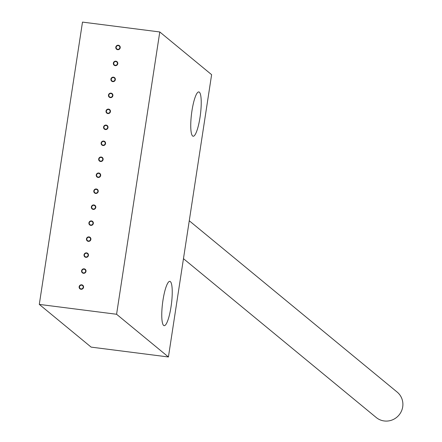 <?xml version="1.0" encoding="UTF-8"?>
<svg xmlns="http://www.w3.org/2000/svg" width="442" height="442" viewBox="0 0 442 442"><rect width="100%" height="100%" fill="white"/><g stroke="black" fill="none" stroke-linecap="round" stroke-linejoin="round"><path stroke-width="0.66" d="M211.619 74.676L168.424 356.976L116.583 314.262L159.783 31.962L211.619 74.676M192.635 135.998A22.338 4.448 -82.7 0 1 191.762 112.135A22.338 4.448 -82.7 0 1 198.817 91.925A22.338 4.448 -82.7 0 1 199.342 92.168A22.338 4.448 -82.7 0 1 200.215 116.025A22.338 4.448 -82.7 0 1 193.165 136.241A22.338 4.448 -82.7 0 1 192.635 135.998M163.645 325.434A22.338 4.448 -82.7 0 1 162.778 301.577A22.338 4.448 -82.7 0 1 169.827 281.361A22.338 4.448 -82.7 0 1 170.352 281.604A22.338 4.448 -82.7 0 1 171.225 305.461A22.338 4.448 -82.7 0 1 164.175 325.677A22.338 4.448 -82.7 0 1 163.645 325.434M168.424 356.976L91.135 347.119L39.294 304.4L82.494 22.1L159.783 31.962M116.583 314.262L39.294 304.4M79.14 286.764A2.271 2.21 -50.5 0 0 82.129 289.123A2.271 2.21 -50.5 0 0 82.792 285.289A2.271 2.21 -50.5 0 0 79.14 286.764M81.588 270.791A2.271 2.21 -50.5 0 0 84.577 273.15A2.271 2.21 -50.5 0 0 85.24 269.316A2.271 2.21 -50.5 0 0 81.588 270.791M84.03 254.819A2.271 2.21 -50.5 0 0 87.019 257.183A2.271 2.21 -50.5 0 0 87.682 253.343A2.271 2.21 -50.5 0 0 84.03 254.819M86.472 238.846A2.271 2.21 -50.5 0 0 89.466 241.21A2.271 2.21 -50.5 0 0 90.129 237.376A2.271 2.21 -50.5 0 0 86.472 238.846M88.919 222.873A2.271 2.21 -50.5 0 0 91.908 225.238A2.271 2.21 -50.5 0 0 92.571 221.403A2.271 2.21 -50.5 0 0 88.919 222.873M91.361 206.9A2.271 2.21 -50.5 0 0 94.35 209.265A2.271 2.21 -50.5 0 0 95.013 205.431A2.271 2.21 -50.5 0 0 91.361 206.9M93.809 190.927A2.271 2.21 -50.5 0 0 96.798 193.292A2.271 2.21 -50.5 0 0 97.461 189.458A2.271 2.21 -50.5 0 0 93.809 190.927M96.251 174.955A2.271 2.21 -50.5 0 0 99.24 177.319A2.271 2.21 -50.5 0 0 99.903 173.485A2.271 2.21 -50.5 0 0 96.251 174.955M98.693 158.982A2.271 2.21 -50.5 0 0 101.682 161.347A2.271 2.21 -50.5 0 0 102.345 157.512A2.271 2.21 -50.5 0 0 98.693 158.982M101.141 143.009A2.271 2.21 -50.5 0 0 104.13 145.374A2.271 2.21 -50.5 0 0 104.793 141.539A2.271 2.21 -50.5 0 0 101.141 143.009M103.583 127.036A2.271 2.21 -50.5 0 0 106.572 129.401A2.271 2.21 -50.5 0 0 107.235 125.567A2.271 2.21 -50.5 0 0 103.583 127.036M106.025 111.069A2.271 2.21 -50.5 0 0 109.014 113.428A2.271 2.21 -50.5 0 0 109.682 109.594A2.271 2.21 -50.5 0 0 106.025 111.069M108.472 95.096A2.271 2.21 -50.5 0 0 111.461 97.461A2.271 2.21 -50.5 0 0 112.124 93.621A2.271 2.21 -50.5 0 0 108.472 95.096M110.914 79.124A2.271 2.21 -50.5 0 0 113.903 81.488A2.271 2.21 -50.5 0 0 114.566 77.648A2.271 2.21 -50.5 0 0 110.914 79.124M113.356 63.151A2.271 2.21 -50.5 0 0 116.351 65.515A2.271 2.21 -50.5 0 0 117.014 61.681A2.271 2.21 -50.5 0 0 113.356 63.151M115.804 47.178A2.271 2.21 -50.5 0 0 118.793 49.543A2.271 2.21 -50.5 0 0 119.456 45.708A2.271 2.21 -50.5 0 0 115.804 47.178M189.264 220.773L397.17 392.093A16.47 16.011 129.5 0 1 402.706 406.844A16.47 16.011 129.5 0 1 392.358 419.9A16.47 16.011 129.5 0 1 376.219 417.513L183.463 258.675M79.51 286.808A1.895 1.84 129.5 0 1 82.555 285.582A1.895 1.84 129.5 0 1 82.002 288.781A1.895 1.84 129.5 0 1 79.51 286.808M81.952 270.835A1.895 1.84 129.5 0 1 84.997 269.609A1.895 1.84 129.5 0 1 84.444 272.808A1.895 1.84 129.5 0 1 81.952 270.835M84.4 254.863A1.895 1.84 129.5 0 1 87.444 253.636A1.895 1.84 129.5 0 1 86.892 256.835A1.895 1.84 129.5 0 1 84.4 254.863M86.842 238.89A1.895 1.84 129.5 0 1 89.886 237.663A1.895 1.84 129.5 0 1 89.334 240.862A1.895 1.84 129.5 0 1 86.842 238.89M89.284 222.917A1.895 1.84 129.5 0 1 92.328 221.691A1.895 1.84 129.5 0 1 91.776 224.89A1.895 1.84 129.5 0 1 89.284 222.917M91.732 206.95A1.895 1.84 129.5 0 1 94.776 205.723A1.895 1.84 129.5 0 1 94.223 208.917A1.895 1.84 129.5 0 1 91.732 206.95M94.174 190.977A1.895 1.84 129.5 0 1 97.218 189.751A1.895 1.84 129.5 0 1 96.665 192.944A1.895 1.84 129.5 0 1 94.174 190.977M96.616 175.004A1.895 1.84 129.5 0 1 99.66 173.778A1.895 1.84 129.5 0 1 99.107 176.971A1.895 1.84 129.5 0 1 96.616 175.004M99.063 159.032A1.895 1.84 129.5 0 1 102.108 157.805A1.895 1.84 129.5 0 1 101.555 160.998A1.895 1.84 129.5 0 1 99.063 159.032M101.505 143.059A1.895 1.84 129.5 0 1 104.55 141.832A1.895 1.84 129.5 0 1 103.997 145.026A1.895 1.84 129.5 0 1 101.505 143.059M103.953 127.086A1.895 1.84 129.5 0 1 106.997 125.86A1.895 1.84 129.5 0 1 106.445 129.058A1.895 1.84 129.5 0 1 103.953 127.086M106.395 111.113A1.895 1.84 129.5 0 1 109.439 109.887A1.895 1.84 129.5 0 1 108.887 113.086A1.895 1.84 129.5 0 1 106.395 111.113M108.837 95.14A1.895 1.84 129.5 0 1 111.881 93.914A1.895 1.84 129.5 0 1 111.329 97.113A1.895 1.84 129.5 0 1 108.837 95.14M111.285 79.168A1.895 1.84 129.5 0 1 114.329 77.941A1.895 1.84 129.5 0 1 113.776 81.14A1.895 1.84 129.5 0 1 111.285 79.168M113.727 63.195A1.895 1.84 129.5 0 1 116.771 61.968A1.895 1.84 129.5 0 1 116.218 65.167A1.895 1.84 129.5 0 1 113.727 63.195M116.169 47.222A1.895 1.84 129.5 0 1 119.213 46.001A1.895 1.84 129.5 0 1 118.66 49.195A1.895 1.84 129.5 0 1 116.169 47.222M82.555 285.582L83.494 286.361M80.146 288.504L81.09 289.278M84.997 269.609L85.941 270.388M82.588 272.532L83.532 273.311M87.444 253.636L88.383 254.415M85.035 256.559L85.975 257.338M89.886 237.663L90.831 238.442M87.477 240.586L88.422 241.365M92.328 221.691L93.273 222.47M89.925 224.613L90.864 225.392M94.776 205.723L95.715 206.497M92.367 208.641L93.306 209.42M97.218 189.751L98.163 190.524M94.809 192.673L95.754 193.447M99.66 173.778L100.605 174.551M97.257 176.701L98.196 177.474M102.108 157.805L103.047 158.579M99.699 160.728L100.643 161.501M104.55 141.832L105.494 142.606M102.141 144.755L103.085 145.528M106.997 125.86L107.936 126.639M104.588 128.782L105.528 129.556M109.439 109.887L110.378 110.666M107.03 112.809L107.975 113.588M111.881 93.914L112.826 94.693M109.478 96.837L110.417 97.616M114.329 77.941L115.268 78.72M111.92 80.864L112.859 81.643M116.771 61.968L117.716 62.747M114.362 64.891L115.307 65.67M119.213 46.001L120.158 46.775M116.81 48.918L117.749 49.697"/></g></svg>
